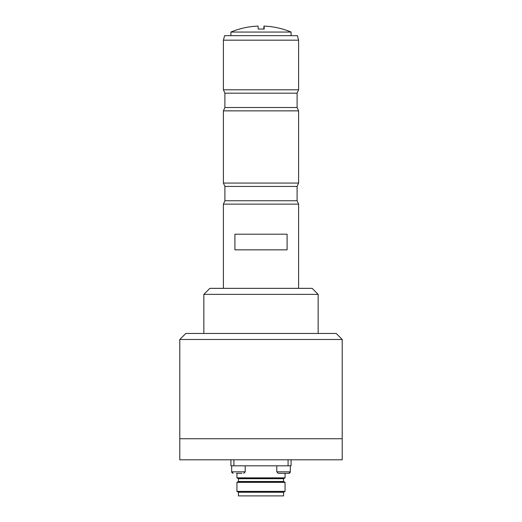 <?xml version="1.0" encoding="UTF-8"?>
<svg xmlns="http://www.w3.org/2000/svg" width="522" height="522" viewBox="0 0 522 522"><rect width="100%" height="100%" fill="white"/><g stroke="black" fill="none" stroke-linecap="round" stroke-linejoin="round"><path stroke-width="0.78" d="M179.783 438.748L342.217 438.748L179.783 438.748L179.783 339.483L342.217 339.483L342.217 459.804L179.783 459.804L179.783 438.748M179.783 339.483L185.799 333.467L336.201 333.467L342.217 339.483M285.495 473.337L282.03 473.337M279.185 473.337L278.298 473.337L276.79 471.836L290.33 471.836L288.823 473.337L279.185 473.337M230.92 459.804L230.92 465.82L288.072 465.82L288.072 459.804M288.072 465.82L291.08 465.82L291.08 459.804M233.928 465.82L233.928 459.804M283.563 495.9L238.437 495.9L238.437 492.253L283.563 492.253L283.563 495.9M283.563 492.253L285.064 491.385L236.936 491.385L238.437 492.253M285.064 473.337L285.064 477.852L283.563 478.713L283.563 481.499L285.064 482.361L236.936 482.361L236.936 491.385M285.064 482.361L285.064 491.385M285.064 477.852L236.936 477.852L238.437 478.713L238.437 481.499L236.936 482.361M241.908 473.337L236.505 473.337M287.028 473.337L289.038 473.323M203.848 333.467L203.848 294.362L318.152 294.362L318.152 333.467M203.848 294.362L209.864 288.346L312.136 288.346L318.152 294.362M230.92 32.057L291.08 32.057A78.209 78.209 0 0 0 264.008 26.1A78.15 0.776 90 0 1 264.217 29.049L258.201 29.049A78.15 0.776 -90 0 0 257.992 26.1A78.209 78.209 0 0 0 230.92 32.057L230.92 35.666M263.799 29.049A78.15 0.776 90 0 1 264.008 26.1M287.093 234.202L234.907 234.202L234.907 249.842L287.093 249.842L287.093 234.202M298.604 40.181L223.396 40.181L224.61 35.666L297.39 35.666L298.604 40.181L298.604 89.81L297.096 93.177L224.904 93.177L224.904 107.506L223.396 110.866L298.604 110.866L298.604 183.065L297.096 186.426L224.904 186.426L224.904 200.755L223.396 204.122L298.604 204.122L298.604 288.346M298.604 204.122L297.096 200.755L297.096 186.426M298.604 183.065L223.396 183.065L224.904 186.426M298.604 110.866L297.096 107.506L297.096 93.177M298.604 89.81L223.396 89.81L224.904 93.177M284.007 491.672L237.993 491.672M284.007 482.08L237.993 482.08M283.563 481.499L238.437 481.499M283.563 478.713L238.437 478.713M284.007 478.132L237.993 478.132M245.209 465.82L245.209 471.836L231.67 471.836L231.814 472.475M224.904 200.755L297.096 200.755M224.904 107.506L297.096 107.506M276.79 465.82L276.79 471.836M290.33 471.836L290.33 465.82L290.304 472.103M236.936 473.337L236.936 477.852M231.846 472.541L233.177 473.337L231.67 471.836L231.67 465.82M245.209 471.836L243.702 473.337M290.036 472.723L289.697 473.062M291.08 35.666L291.08 32.057M223.396 204.122L223.396 288.346M223.396 110.866L223.396 183.065M223.396 40.181L223.396 89.81"/></g></svg>
